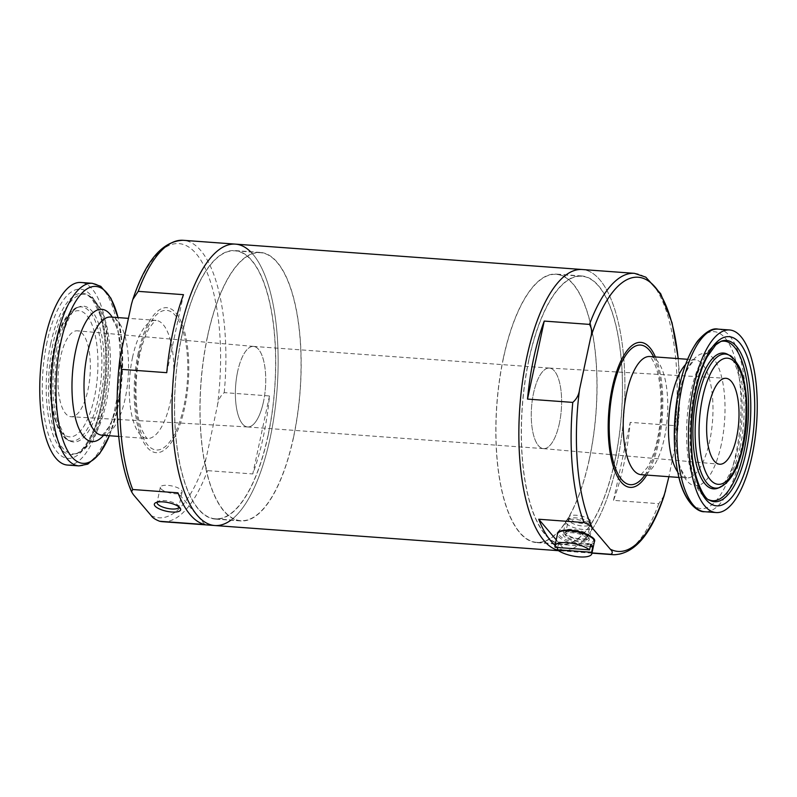 <?xml version="1.0" encoding="UTF-8"?>
<svg xmlns="http://www.w3.org/2000/svg" width="797" height="797" viewBox="0 0 797 797"><rect width="100%" height="100%" fill="white"/><g stroke="black" fill="none" stroke-linecap="round" stroke-linejoin="round"><path stroke-width="0.6" stroke-dasharray="3.98 2.99" d="M503.435 357.714A134.613 49.773 94.2 0 0 536.61 542.608A134.613 49.773 94.2 0 0 596.086 411.989A134.613 49.773 94.2 0 0 556.276 274.098A134.613 49.773 94.2 0 0 503.435 357.714M528.879 359.577A134.613 49.773 94.2 0 0 562.064 544.471A134.613 49.773 94.2 0 0 621.53 413.852A134.613 49.773 94.2 0 0 581.72 275.961A134.613 49.773 94.2 0 0 528.879 359.577M293.565 437.324A134.613 49.773 -85.8 0 1 240.724 520.939A134.613 49.773 -85.8 0 1 200.914 383.048A134.613 49.773 -85.8 0 1 260.39 252.43A134.613 49.773 -85.8 0 1 293.565 437.324M268.121 435.461A134.613 49.773 94.2 0 0 234.936 250.567A134.613 49.773 94.2 0 0 182.105 334.182A134.613 49.773 94.2 0 0 215.28 519.076A134.613 49.773 94.2 0 0 268.121 435.461M214.811 525.522A141.079 52.164 94.2 0 0 277.137 388.627A141.079 52.164 94.2 0 0 235.414 244.121M557.9 550.279A141.079 52.164 94.2 0 0 561.586 550.916A141.079 52.164 94.2 0 0 623.912 414.022A141.079 52.164 94.2 0 0 582.189 269.516A141.079 52.164 -85.8 0 1 616.968 463.286A141.079 52.164 -85.8 0 1 561.586 550.916A141.079 52.164 -85.8 0 1 557.9 550.279M559.345 423.546A40.388 14.934 -85.8 0 1 543.494 448.631A40.388 14.934 -85.8 0 1 531.549 407.257A40.388 14.934 -85.8 0 1 549.392 368.075A40.388 14.934 -85.8 0 1 559.345 423.546A40.388 14.934 -85.8 0 1 543.415 448.621A40.388 14.934 -85.8 0 1 531.549 407.257A40.388 14.934 -85.8 0 1 549.312 368.065A40.388 14.934 -85.8 0 1 559.345 423.546M263.458 401.877A40.388 14.934 -85.8 0 1 247.608 426.963A40.388 14.934 -85.8 0 1 235.663 385.599A40.388 14.934 -85.8 0 1 253.506 346.406A40.388 14.934 -85.8 0 1 263.458 401.877M664.17 495.595L658.79 503.684L613.521 500.367A141.079 52.164 94.2 0 0 623.951 463.794A141.079 52.164 94.2 0 0 630.248 422.36L675.507 425.678L677.201 435.351L668.912 476.706M589.362 458.893A134.344 49.673 -85.8 0 1 536.63 542.339A134.344 49.673 -85.8 0 1 496.9 404.727A134.344 49.673 -85.8 0 1 556.256 274.367A134.344 49.673 -85.8 0 1 589.362 458.893M614.816 460.756A134.344 49.673 -85.8 0 1 562.084 544.202A134.344 49.673 -85.8 0 1 522.354 406.59A134.344 49.673 -85.8 0 1 581.7 276.23A134.344 49.673 -85.8 0 1 614.816 460.756M591.992 552.919L565.691 550.996A141.079 52.164 94.2 0 1 555.071 545.317M655.373 356.936A72.696 26.879 -85.8 0 1 658.73 442.215A72.696 26.879 -85.8 0 1 646.726 475.082M588.634 537.786A13.459 4.403 -167.9 0 0 576.759 532.506A13.459 4.403 -167.9 0 0 564.127 532.735A13.459 4.403 -167.9 0 0 575.235 541.173A13.459 4.403 -167.9 0 0 588.834 538.035A13.459 4.403 -167.9 0 0 588.634 537.786M556.246 539.868L565.691 550.996M613.521 500.367L630.248 422.36M590.208 520.212A11.128 3.636 -167.9 0 0 578.473 515.51A11.128 3.636 -167.9 0 0 569.008 517.123A11.128 3.636 -167.9 0 0 579.13 523.011A11.128 3.636 -167.9 0 0 590.776 521.786A11.128 3.636 -167.9 0 0 590.208 520.212M586.931 535.474A11.128 3.636 -167.9 0 0 577.118 531.101A11.128 3.636 -167.9 0 0 566.677 531.3A11.128 3.636 -167.9 0 0 565.74 532.386A11.128 3.636 -167.9 0 0 575.862 538.274A11.128 3.636 -167.9 0 0 587.509 537.048A11.128 3.636 -167.9 0 0 587.1 535.674A11.128 3.636 -167.9 0 0 586.931 535.474M555.15 547.33L556.326 541.86A18.849 6.157 -167.9 0 0 557.093 543.056A18.849 6.157 -167.9 0 0 558.388 544.291L557.691 547.519M566.129 536.142A10.819 3.537 12.1 0 1 565.98 535.943A10.819 3.537 12.1 0 1 576.898 533.412A10.819 3.537 12.1 0 1 585.835 540.197A10.819 3.537 12.1 0 1 575.673 540.386A10.819 3.537 12.1 0 1 566.129 536.142M564.206 533.522A13.459 4.403 12.1 0 1 564.017 533.273A13.459 4.403 12.1 0 1 563.519 531.609A13.459 4.403 12.1 0 1 577.606 530.125A13.459 4.403 12.1 0 1 589.85 537.258A13.459 4.403 12.1 0 1 588.714 538.563A13.459 4.403 12.1 0 1 576.082 538.802A13.459 4.403 12.1 0 1 564.206 533.522M566.358 523.47A13.459 4.403 12.1 0 1 565.671 521.567A13.459 4.403 12.1 0 1 566.806 520.252A13.459 4.403 12.1 0 1 579.758 520.082A13.459 4.403 12.1 0 1 591.504 525.542A13.459 4.403 12.1 0 1 592.002 527.206A13.459 4.403 12.1 0 1 580.565 529.168A13.459 4.403 12.1 0 1 566.358 523.47M569.337 521.208A10.819 3.537 12.1 0 1 569.686 518.618A10.819 3.537 12.1 0 1 580.096 518.488A10.819 3.537 12.1 0 1 589.541 522.872A10.819 3.537 12.1 0 1 582.567 526A10.819 3.537 12.1 0 1 569.337 521.208M590.248 546.622L558.388 544.291M590.736 544.381L556.326 541.86M217.442 405.623C218.069 400.293 220.331 395.96 224.226 392.632L269.496 395.95A141.079 52.164 -85.8 0 1 252.769 473.946L207.509 470.638C205.138 466.813 204.779 462.29 206.413 457.07L217.442 405.623A137.463 50.829 94.2 0 0 196.152 253.685A137.463 50.829 94.2 0 0 131.425 304.344M67.486 465.059A91.535 33.843 94.2 0 0 107.924 376.244A91.535 33.843 94.2 0 0 80.856 282.477M60.413 357.564A43.078 15.93 94.2 0 0 71.112 416.741A43.078 15.93 94.2 0 0 90.061 374.929A43.078 15.93 94.2 0 0 77.409 330.815A43.078 15.93 94.2 0 0 60.413 357.564M237.655 371.492A40.388 14.934 94.2 0 0 247.688 426.963A40.388 14.934 94.2 0 0 265.451 387.77A40.388 14.934 94.2 0 0 253.585 346.416A40.388 14.934 94.2 0 0 237.655 371.492M207.638 336.145A134.344 49.673 94.2 0 0 240.744 520.67A134.344 49.673 94.2 0 0 300.1 390.311A134.344 49.673 94.2 0 0 260.37 252.699A134.344 49.673 94.2 0 0 207.638 336.145M182.184 334.282A134.344 49.673 94.2 0 0 215.3 518.807A134.344 49.673 94.2 0 0 274.646 388.448A134.344 49.673 94.2 0 0 234.916 250.836A134.344 49.673 94.2 0 0 182.184 334.282M230.841 520.222A141.079 52.164 94.2 0 0 277.137 388.627A141.079 52.164 94.2 0 0 250.507 251.703M138.27 352.822A72.696 26.879 94.2 0 0 160.635 452.009A72.696 26.879 94.2 0 0 185.571 335.667A72.696 26.879 94.2 0 0 138.27 352.822M269.496 395.95L252.769 473.946M204.939 524.575L177.97 492.825M166.752 372.677L183.479 294.671M160.924 488.78A11.128 3.636 -167.9 0 0 172.66 493.482A11.128 3.636 -167.9 0 0 182.124 491.869A11.128 3.636 -167.9 0 0 172.003 485.981A11.128 3.636 -167.9 0 0 160.356 487.206A11.128 3.636 -167.9 0 0 160.924 488.78M178.877 506.842A11.128 3.636 -167.9 0 0 178.438 505.756A11.128 3.636 -167.9 0 0 168.725 501.233A11.128 3.636 -167.9 0 0 158.015 501.373A11.128 3.636 -167.9 0 0 157.178 502.19M658.79 503.684A141.079 52.164 -85.8 0 1 613.839 554.742M634.442 273.341A141.079 52.164 -85.8 0 1 675.507 425.678M678.147 358.6A137.463 50.829 -85.8 0 1 676.603 439.247M708.712 499.699A79.989 29.579 -85.8 0 1 707.756 499.211L709.539 500.197A80.856 29.897 -85.8 0 1 690.581 418.903A80.856 29.897 -85.8 0 1 721.175 341.236L719.273 341.953A79.989 29.579 -85.8 0 1 720.289 341.614M707.756 499.211A79.989 29.579 -85.8 0 1 688.997 418.784A79.989 29.579 -85.8 0 1 719.273 341.953L715.128 344.075L706.55 352.493C701.509 359.397 697.325 368.463 693.978 379.661C687.901 400.791 685.569 423.008 686.974 446.33C688.14 463.137 691.388 476.676 696.708 486.947C701.559 495.585 705.993 498.334 707.756 499.211M740.244 446.559A68.094 25.175 -85.8 0 1 717.838 488.192L721.175 486.031C727.94 479.963 733.599 467.162 738.171 447.615C741.818 430.131 742.983 412.587 741.668 395.003C740.732 383.805 738.869 374.48 736.079 367.028C733.041 359.696 730.231 355.462 727.631 354.326A68.094 25.175 -85.8 0 1 740.244 446.559M729.424 355.323A67.217 24.856 -85.8 0 1 741.877 446.37A67.217 24.856 -85.8 0 1 719.751 487.465M653.59 356.807A69.997 25.883 -85.8 0 1 657.874 441.199A69.997 25.883 -85.8 0 1 644.942 474.952M649.814 356.528A59.227 21.898 -85.8 0 1 664.409 437.882A59.227 21.898 -85.8 0 1 641.167 474.673M685.559 364.538A59.227 21.898 -85.8 0 1 695.054 359.845A59.227 21.898 -85.8 0 1 709.649 441.199A59.227 21.898 -85.8 0 1 686.396 477.991A59.227 21.898 -85.8 0 1 677.699 471.963M721.285 444.547A66.32 24.518 -85.8 0 1 678.127 460.198A66.32 24.518 -85.8 0 1 700.882 354.057A66.32 24.518 -85.8 0 1 721.285 444.547M706.58 333.425A88.706 32.797 -85.8 0 1 736.528 363.651A88.706 32.797 -85.8 0 1 735.99 453.523A88.706 32.797 -85.8 0 1 693.958 505.796M718.087 329.131A91.535 33.843 -85.8 0 1 740.652 454.868A91.535 33.843 -85.8 0 1 704.717 511.724M594.373 541.821A18.849 6.157 12.1 0 1 578.363 544.56A18.849 6.157 12.1 0 1 558.478 536.59A18.849 6.157 12.1 0 1 557.521 533.92M593.227 538.931A17.773 5.808 12.1 0 1 580.754 543.464A17.773 5.808 12.1 0 1 559.693 535.664A17.773 5.808 12.1 0 1 559.753 531.758M120.397 355.791A137.463 50.829 94.2 0 0 133.358 494.628M224.226 392.632A141.079 52.164 94.2 0 0 183.161 240.295M47.073 341.863A84.821 31.362 94.2 0 0 73.165 457.608A84.821 31.362 94.2 0 0 102.275 321.839A84.821 31.362 94.2 0 0 47.073 341.863M50.769 343.527A80.856 29.897 94.2 0 0 49.852 423.625A80.856 29.897 94.2 0 0 75.825 453.802A80.856 29.897 94.2 0 0 106.419 376.134A80.856 29.897 94.2 0 0 87.461 294.83A80.856 29.897 94.2 0 0 50.769 343.527M52.951 343.995A79.989 29.579 94.2 0 0 52.044 423.227A79.989 29.579 94.2 0 0 77.727 453.075A79.989 29.579 94.2 0 0 108.003 376.244A79.989 29.579 94.2 0 0 89.244 295.826A79.989 29.579 94.2 0 0 52.951 343.995M56.756 348.468A68.094 25.175 94.2 0 0 69.369 440.711A68.094 25.175 94.2 0 0 103.62 375.925A68.094 25.175 94.2 0 0 79.162 306.845A68.094 25.175 94.2 0 0 56.756 348.468M55.123 348.658A67.217 24.856 94.2 0 0 67.576 439.715A67.217 24.856 94.2 0 0 101.388 375.766A67.217 24.856 94.2 0 0 77.249 307.562A67.217 24.856 94.2 0 0 55.123 348.658M53.967 349.973A63.252 23.392 94.2 0 0 73.424 436.288A63.252 23.392 94.2 0 0 95.132 335.049A63.252 23.392 94.2 0 0 53.967 349.973M162.558 521.696A141.079 52.164 94.2 0 0 207.509 470.638M151.141 515.569A137.463 50.829 94.2 0 0 206.413 457.07M139.126 353.828A69.997 25.883 94.2 0 0 160.665 449.349A69.997 25.883 94.2 0 0 184.685 337.31A69.997 25.883 94.2 0 0 139.126 353.828M132.591 357.156A59.227 21.898 94.2 0 0 147.186 438.509A59.227 21.898 94.2 0 0 173.357 381.036A59.227 21.898 94.2 0 0 155.833 320.364A59.227 21.898 94.2 0 0 132.591 357.156M101.946 435.192A59.227 21.898 94.2 0 0 128.118 377.718A59.227 21.898 94.2 0 0 110.604 317.047M103.57 435.311A66.32 24.518 94.2 0 0 121.353 377.22A66.32 24.518 94.2 0 0 112.218 317.166M109.368 435.74A88.706 32.797 94.2 0 0 118.026 317.595M78.913 465.896A91.535 33.843 94.2 0 0 119.351 377.081A91.535 33.843 94.2 0 0 92.283 283.314M581.72 275.961L556.276 274.098M562.064 544.471L536.61 542.608M260.39 252.43L234.936 250.567M240.724 520.939L215.28 519.076M591.952 553.138L558.488 550.687M549.392 368.075L253.506 346.406M543.494 448.631L247.608 426.963M677.201 435.351L679.821 396.278L678.287 358.61M543.415 448.621L719.591 464.223M549.312 368.065L725.888 378.296M581.7 276.23L556.256 274.367M562.084 544.202L536.63 542.339M640.918 474.683L647.433 467.421C651.398 460.796 654.696 451.55 657.326 439.675C660.673 423.586 661.749 407.456 660.544 391.287C659.607 380.478 657.824 371.771 655.184 365.165C649.774 353.878 649.694 357.405 649.575 356.488M678.934 477.443L686.635 478.031L685.3 476.895L681.066 469.433C678.506 463.067 676.733 454.688 675.766 444.308C674.342 426.634 675.607 409.15 679.562 391.845C682.043 381.633 685.021 373.544 688.498 367.576C693.081 361.27 695.343 358.69 695.293 359.836L687.582 359.298M569.008 517.123L565.74 532.386M590.776 521.786L587.509 537.048M566.677 531.3L564.127 532.735M587.1 535.674L588.834 538.035M585.835 540.197L588.714 538.563M565.98 535.943L564.017 533.273M589.85 537.258L592.002 527.206M563.519 531.609L565.671 521.567M569.686 518.618L566.806 520.252M589.541 522.872L591.504 525.542M75.825 453.802C80.547 454.22 95.291 435.112 100.781 406.291C108.063 374.53 107.147 334.082 98.898 312.016L92.263 299.174L87.461 294.83L93.03 298.516L100.302 308.1C104.277 315.672 107.097 325.246 108.771 336.812C111.71 358.6 110.783 380.926 105.991 403.79C102.395 420.248 97.204 433.169 90.44 442.554C84.392 450.395 79.6 452.467 77.727 453.075L75.825 453.802M58.829 347.422C65.902 321.54 72.676 308.021 79.162 306.845L77.249 307.562C75.625 307.343 72.109 310.322 66.679 316.489C61.07 324.439 56.756 335.398 53.738 349.365C49.045 372.807 48.876 394.605 53.24 414.759L58.32 429.145C62.863 436.228 65.952 439.745 67.576 439.715L69.369 440.711C67.865 441.09 65.035 436.816 60.871 427.869C53.937 410.316 52.582 375.656 58.829 347.422M253.585 346.416L77.409 330.815M247.688 426.963L71.112 416.741M215.3 518.807L240.744 520.67M234.916 250.836L260.37 252.699M118.713 436.417L147.425 438.549L146.07 437.394L141.866 429.981C135.082 413.992 133.956 380.368 139.674 355.362C142.284 343.587 145.552 334.391 149.477 327.766L154.568 321.291L156.082 320.354L128.088 318.332M101.707 435.202L103.192 434.275L108.472 427.511C111.939 421.583 114.907 413.553 117.378 403.421C121.363 386.147 122.648 368.662 121.264 350.959C120.297 340.498 118.524 332.06 115.954 325.654C112.347 318.75 110.484 315.861 110.365 317.007M109.418 435.74L117.627 408.572L122.031 377.728L122.24 345.818L118.066 317.595M160.356 487.206L157.089 502.459M182.124 491.869L178.847 507.131M158.015 501.373L155.475 502.817M178.438 505.756L180.172 508.107"/><path stroke-width="1.2" d="M250.507 251.703A141.079 52.164 94.2 0 0 235.414 244.121A141.079 52.164 94.2 0 0 180.032 331.751A141.079 52.164 94.2 0 0 214.811 525.522A141.079 52.164 94.2 0 0 230.841 520.222M526.817 357.146A141.079 52.164 94.2 0 0 557.9 550.279A141.079 52.164 -85.8 0 1 520.272 401.369A141.079 52.164 -85.8 0 1 582.189 269.516A141.079 52.164 94.2 0 0 526.817 357.146M668.912 476.706L664.17 495.595C651.348 534.289 634.571 554.005 613.839 554.742A141.079 52.164 -85.8 0 1 610.96 554.313C612.853 553.088 612.644 551.385 610.303 549.193L592.52 528.252C591.185 526.13 588.345 524.227 583.992 522.553L538.722 519.245A141.079 52.164 94.2 0 0 555.071 545.317M590.587 337.968C592.221 332.708 591.862 328.185 589.491 324.399L544.231 321.081A141.079 52.164 94.2 0 0 527.504 399.088L572.774 402.405C576.679 399.038 578.941 394.714 579.558 389.404L590.587 337.968A137.463 50.829 -85.8 0 1 641.087 277.685A137.463 50.829 -85.8 0 1 678.147 358.6M752.079 455.705A91.535 33.843 -85.8 0 1 716.144 512.561A91.535 33.843 -85.8 0 1 689.076 418.794A91.535 33.843 -85.8 0 1 729.514 329.968A91.535 33.843 -85.8 0 1 752.079 455.705M736.587 437.473A43.078 15.93 -85.8 0 1 719.591 464.223A43.078 15.93 -85.8 0 1 706.939 420.099A43.078 15.93 -85.8 0 1 725.888 378.296A43.078 15.93 -85.8 0 1 736.587 437.473M610.96 554.313L591.992 552.919M646.726 475.082A72.696 26.879 -85.8 0 1 611.986 461.742A72.696 26.879 -85.8 0 1 619.07 365.076A72.696 26.879 -85.8 0 1 655.373 356.936M544.231 321.081L527.504 399.088M538.722 519.245L556.246 539.868M557.213 549.761L591.623 552.281A18.849 6.157 12.1 0 1 591.812 553.756A18.849 6.157 12.1 0 1 577.367 556.704A18.849 6.157 12.1 0 1 557.213 549.761L557.691 547.519M589.561 549.85L555.15 547.33A18.849 6.157 12.1 0 1 554.961 545.855A18.849 6.157 12.1 0 1 569.407 542.916A18.849 6.157 12.1 0 1 589.561 549.85L590.736 544.381A18.849 6.157 -167.9 0 1 592.799 546.812L590.248 546.622M591.623 552.281L592.799 546.812M120.397 355.791L119.799 359.676L121.493 369.36L166.752 372.677A141.079 52.164 -85.8 0 1 173.049 331.243A141.079 52.164 -85.8 0 1 183.479 294.671L138.21 291.353L132.83 299.443L131.425 304.344L120.397 355.791M132.71 489.507L131.575 491.809L133.358 494.628L151.141 515.569C152.476 517.691 155.325 519.594 159.679 521.268L204.939 524.575A141.079 52.164 -85.8 0 1 177.97 492.825L132.71 489.507A141.079 52.164 94.2 0 1 121.493 369.36M118.066 317.595L110.913 298.257L100.781 286.332L92.283 283.314L80.856 282.477A91.535 33.843 94.2 0 0 44.921 339.333A91.535 33.843 94.2 0 0 67.486 465.059L78.913 465.896L87.809 464.123L99.545 453.802L109.418 435.74M589.491 324.399A141.079 52.164 -85.8 0 1 634.442 273.341L235.414 244.121A141.079 52.164 94.2 0 0 180.032 331.751A141.079 52.164 94.2 0 0 214.811 525.522L558.488 550.687M162.558 521.696L159.679 521.268A141.079 52.164 94.2 0 0 162.558 521.696L214.811 525.522M155.026 506.035A13.459 4.403 -167.9 0 0 171.504 511.993A13.459 4.403 -167.9 0 0 180.172 508.107A13.459 4.403 -167.9 0 0 168.426 502.648A13.459 4.403 -167.9 0 0 155.475 502.817A13.459 4.403 -167.9 0 0 155.026 506.035M157.178 502.19A11.128 3.636 -167.9 0 0 157.089 502.459A11.128 3.636 -167.9 0 0 157.657 504.043A11.128 3.636 -167.9 0 0 169.392 508.745A11.128 3.636 -167.9 0 0 178.847 507.131A11.128 3.636 -167.9 0 0 178.877 506.842M665.575 490.683A137.463 50.829 -85.8 0 1 610.303 549.193M749.927 453.174A84.821 31.362 -85.8 0 1 694.725 473.189A84.821 31.362 -85.8 0 1 723.835 337.43A84.821 31.362 -85.8 0 1 749.927 453.174M746.231 451.5A80.856 29.897 -85.8 0 1 709.539 500.197C704.807 499.928 693.001 478.877 691.766 449.558C689.186 417.08 695.99 377.2 707.357 356.568L715.796 344.832L721.175 341.236A80.856 29.897 -85.8 0 1 747.148 371.412A80.856 29.897 -85.8 0 1 746.231 451.5M720.289 341.614A79.989 29.579 -85.8 0 1 744.049 451.032A79.989 29.579 -85.8 0 1 708.712 499.699M717.838 488.192A68.094 25.175 -85.8 0 1 693.38 419.112A68.094 25.175 -85.8 0 1 727.631 354.326L729.424 355.323A67.217 24.856 -85.8 0 0 695.612 419.272A67.217 24.856 -85.8 0 0 719.751 487.465L717.838 488.192M743.033 445.065A63.252 23.392 -85.8 0 1 701.868 459.989A63.252 23.392 -85.8 0 1 723.576 358.75A63.252 23.392 -85.8 0 1 743.033 445.065M583.992 522.553A141.079 52.164 -85.8 0 1 572.774 402.405M592.52 528.252A137.463 50.829 -85.8 0 1 579.558 389.404M644.942 474.952A69.997 25.883 -85.8 0 1 612.614 458.992A69.997 25.883 -85.8 0 1 619.289 367.885A69.997 25.883 -85.8 0 1 653.59 356.807M678.934 477.443L641.167 474.673A59.227 21.898 -85.8 0 1 623.643 414.002A59.227 21.898 -85.8 0 1 649.814 356.528L649.645 356.518M677.699 471.963A59.227 21.898 -85.8 0 1 668.882 417.319A59.227 21.898 -85.8 0 1 685.559 364.538M693.958 505.796A88.706 32.797 -85.8 0 1 674.939 417.758A88.706 32.797 -85.8 0 1 706.58 333.425M704.717 511.724A91.535 33.843 -85.8 0 1 677.649 417.957A91.535 33.843 -85.8 0 1 718.087 329.131C712.548 327.756 705.674 331.781 697.475 341.206C685.171 358.829 677.649 384.503 674.91 418.216C673.425 440.153 674.73 459.749 678.825 476.985C683.975 500.755 697.036 512.541 704.717 511.724L716.144 512.561M554.961 545.855L557.521 533.92A18.849 6.157 12.1 0 1 577.237 531.838A18.849 6.157 12.1 0 1 594.373 541.821L591.812 553.756M559.753 531.758A17.773 5.808 12.1 0 1 577.377 531.191A17.773 5.808 12.1 0 1 593.227 538.931M132.83 299.443C145.652 260.749 162.429 241.033 183.161 240.295A141.079 52.164 94.2 0 0 138.21 291.353M110.434 317.037L110.604 317.047A59.227 21.898 94.2 0 0 87.351 353.838A59.227 21.898 94.2 0 0 101.946 435.192L118.713 436.417M112.218 317.166A66.32 24.518 94.2 0 0 75.715 350.491A66.32 24.518 94.2 0 0 76.95 423.436A66.32 24.518 94.2 0 0 103.57 435.311M118.026 317.595A88.706 32.797 94.2 0 0 61.01 341.514A88.706 32.797 94.2 0 0 66.838 449.269A88.706 32.797 94.2 0 0 109.368 435.74M92.283 283.314A91.535 33.843 94.2 0 0 56.348 340.17A91.535 33.843 94.2 0 0 78.913 465.896M678.287 358.61L672.06 322.815L660.683 293.724L645.769 277.137L634.442 273.341M719.751 487.465C730.65 482.105 738.49 468.168 743.262 445.672C749.738 415.476 747.158 381.325 738.699 365.923C734.127 358.799 731.028 355.263 729.424 355.323M613.839 554.742L591.952 553.138M687.582 359.298L649.814 356.528M729.514 329.968L718.087 329.131M557.521 533.92C557.761 530.264 564.336 529.328 577.257 531.111C590.547 535.166 596.246 538.742 594.373 541.821M119.799 359.676C113.702 409.07 118.245 461.533 131.575 491.809M183.161 240.295L235.414 244.121M110.604 317.047L128.088 318.332"/></g></svg>
